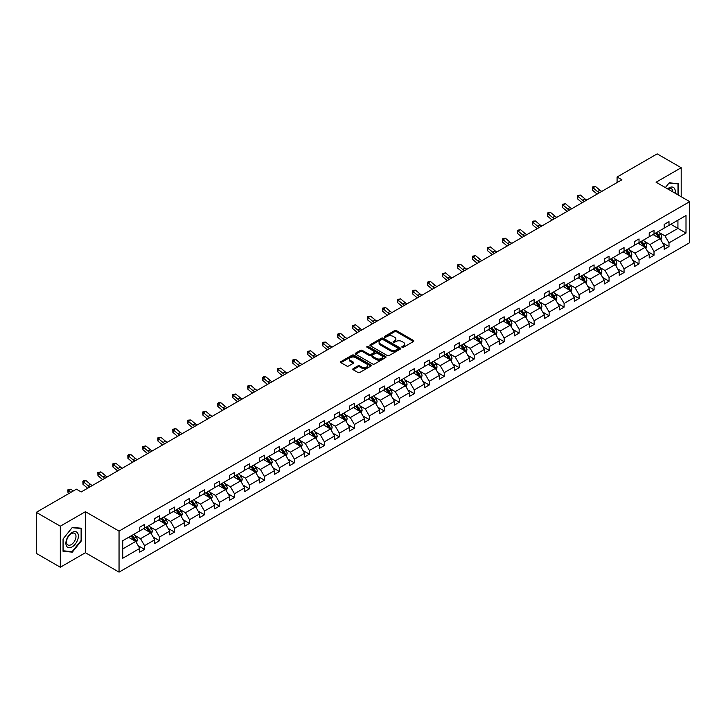 <?xml version="1.0" encoding="UTF-8"?>
<svg xmlns="http://www.w3.org/2000/svg" width="726" height="726" viewBox="0 0 726 726"><rect width="100%" height="100%" fill="white"/><g stroke="black" fill="none" stroke-linecap="round" stroke-linejoin="round"><path stroke-width="1.09" d="M402.095 347.309A0.935 0.535 0 0 0 403.42 347.309L413.43 341.529A1.334 0.771 0 0 0 413.82 340.984A1.334 0.771 0 0 0 413.43 340.44L396.46 330.639A1.334 0.771 0 0 0 394.581 330.639L384.562 336.419A0.935 0.535 0 0 0 385.878 337.182L387.176 336.437A4.265 2.459 0 0 1 393.211 336.437L394.626 337.254A4.265 2.459 0 0 1 395.879 338.997A4.265 2.459 0 0 1 394.626 340.739L393.329 341.483A0.935 0.535 0 0 0 394.645 342.245L395.942 341.501A4.265 2.459 0 0 1 401.977 341.501L403.393 342.318A4.265 2.459 0 0 1 404.645 344.051A4.265 2.459 0 0 1 403.393 345.794L402.095 346.547A0.935 0.535 0 0 0 402.095 347.309L402.095 346.547M353.19 368.636A1.334 0.771 0 0 0 352.8 369.18A1.334 0.771 0 0 0 353.19 369.725L357.945 372.474A1.334 0.771 0 0 0 359.833 372.474L370.959 366.049A1.334 0.771 0 0 0 371.349 365.505A1.334 0.771 0 0 0 370.959 364.96L353.989 355.159A1.334 0.771 0 0 0 352.101 355.159L340.975 361.584A1.334 0.771 0 0 0 340.585 362.129A1.334 0.771 0 0 0 340.975 362.673L346.729 365.995A1.334 0.771 0 0 0 348.616 365.995L353.38 363.245A1.334 0.771 0 0 0 353.771 362.701A1.334 0.771 0 0 0 353.38 362.156L350.522 360.504A3.566 2.06 0 0 1 349.478 359.052A3.566 2.06 0 0 1 351.683 357.147A3.566 2.06 0 0 1 355.568 357.6L366.739 364.044A3.566 2.06 0 0 1 367.783 365.505A3.566 2.06 0 0 1 365.586 367.401A3.566 2.06 0 0 1 361.693 366.957L359.833 365.886A1.334 0.771 0 0 0 357.945 365.886L353.19 368.636L353.19 369.725L357.945 366.993L357.945 365.886M85.432 511.694L60.312 526.196L36.3 512.329L36.3 553.366L60.312 567.233L85.432 552.731L119.046 572.133L119.046 531.096L85.432 511.694L85.432 552.731M681.197 196.728L681.197 167.724L656.077 182.226L689.7 201.637L119.046 531.096M681.197 167.724L657.184 153.867L617.082 177.017L617.082 182.562M36.3 512.329L76.402 489.179L81.203 491.947L621.883 179.785L617.082 177.017M387.267 355.54A1.334 0.771 0 0 0 389.154 355.54L400.28 349.115A1.334 0.771 0 0 0 400.67 348.571A1.334 0.771 0 0 0 400.28 348.026L383.31 338.234A1.334 0.771 0 0 0 381.422 338.234L370.296 344.65A1.334 0.771 0 0 0 369.906 345.195A1.334 0.771 0 0 0 370.296 345.739L387.267 355.54M367.42 347.509A0.935 0.535 0 0 1 368.363 347.645L368.363 346.529L385.624 356.493A1.334 0.771 0 0 1 386.014 357.038A1.334 0.771 0 0 1 385.624 357.582L374.498 364.007A1.334 0.771 0 0 1 372.61 364.007L355.64 354.206L360.405 351.475L360.405 350.368L355.64 353.117A1.334 0.771 0 0 0 355.25 353.662A1.334 0.771 0 0 0 355.64 354.206L355.64 353.117M360.405 351.475A1.334 0.771 0 0 1 362.283 351.475L362.283 350.368A1.334 0.771 0 0 0 360.405 350.368M362.283 350.368L369.171 354.342A1.334 0.771 0 0 0 371.05 354.342L374.217 352.518A1.334 0.771 0 0 0 374.607 351.974A1.334 0.771 0 0 0 374.217 351.429L367.047 347.291A0.935 0.535 0 0 1 368.363 346.529M60.312 526.196L60.312 567.233M122.748 540.725L139.746 530.906L139.746 527.194L144.556 524.417L144.556 528.129L154.729 522.257L154.729 518.536L159.538 515.769L159.538 519.48L169.721 513.6L169.721 509.888L174.521 507.111L174.521 510.832L184.703 504.951L184.703 501.239L189.504 498.463L189.504 502.183L199.686 496.303L199.686 492.582L204.487 489.814L204.487 493.526L214.669 487.654L214.669 483.933L219.47 481.166L219.47 484.877L229.652 478.997L229.652 475.285L234.462 472.508L234.462 476.229L244.635 470.348L244.635 466.637L249.445 463.86L249.445 467.571L259.627 461.7L259.627 457.979L264.427 455.211L264.427 458.923L274.61 453.042L274.61 449.33L279.41 446.554L279.41 450.274L289.592 444.394L289.592 440.682L294.393 437.905L294.393 441.626L304.575 435.745L304.575 432.024L309.376 429.257L309.376 432.968L319.558 427.097L319.558 423.376L324.359 420.608L324.359 424.32L334.541 418.439L334.541 414.727L339.351 411.951L339.351 415.671L349.533 409.791L349.533 406.079L354.333 403.302L354.333 407.014L364.516 401.142L364.516 397.421L369.316 394.654L369.316 398.365L379.498 392.485L379.498 388.773L384.299 385.996L384.299 389.717L394.481 383.836L394.481 380.125L399.282 377.348L399.282 381.068L409.464 375.188L409.464 371.467L414.265 368.699L414.265 372.411L424.447 366.539L424.447 362.818L429.257 360.051L429.257 363.762L439.43 357.882L439.43 354.17L444.239 351.393L444.239 355.114L454.422 349.233L454.422 345.522L459.222 342.745L459.222 346.456L469.404 340.585L469.404 336.864L474.205 334.096L474.205 337.808L484.387 331.927L484.387 328.216L489.188 325.439L489.188 329.159L499.37 323.279L499.37 319.567L504.171 316.79L504.171 320.511L514.353 314.63L514.353 310.91L519.154 308.142L519.154 311.853L529.336 305.982L529.336 302.261L534.145 299.493L534.145 303.205L544.328 297.324L544.328 293.613L549.128 290.836L549.128 294.556L559.31 288.676L559.31 284.964L564.111 282.187L564.111 285.899L574.293 280.027L574.293 276.307L579.094 273.539L579.094 277.25L589.276 271.37L589.276 267.658L594.077 264.881L594.077 268.602L604.259 262.721L604.259 259.01L609.06 256.233L609.06 259.953L619.242 254.073L619.242 250.352L624.051 247.584L624.051 251.296L634.234 245.424L634.234 241.704L639.034 238.936L639.034 242.647L649.216 236.767L649.216 233.055L654.017 230.278L654.017 233.999L664.199 228.118L664.199 224.407L669 221.63L669 225.341L686.006 215.531L686.006 233.055L669 242.865L669 246.586L664.199 249.354L664.199 245.642L654.017 251.523L654.017 255.234L649.216 258.011L649.216 254.291L639.034 260.171L639.034 263.883L634.234 266.66L634.234 262.948L624.051 268.82L624.051 272.54L619.242 275.308L619.242 271.597L609.06 277.477L609.06 281.189L604.259 283.966L604.259 280.245L594.077 286.126L594.077 289.837L589.276 292.614L589.276 288.894L579.094 294.774L579.094 298.495L574.293 301.263L574.293 297.551L564.111 303.423L564.111 307.143L559.31 309.911L559.31 306.2L549.128 312.08L549.128 315.792L544.328 318.569L544.328 314.848L534.145 320.729L534.145 324.44L529.336 327.217L529.336 323.506L519.154 329.377L519.154 333.098L514.353 335.866L514.353 332.154L504.171 338.035L504.171 341.746L499.37 344.523L499.37 340.803L489.188 346.683L489.188 350.395L484.387 353.172L484.387 349.451L474.205 355.332L474.205 359.052L469.404 361.82L469.404 358.109L459.222 363.98L459.222 367.701L454.422 370.469L454.422 366.757L444.239 372.638L444.239 376.349L439.43 379.126L439.43 375.406L429.257 381.286L429.257 384.998L424.447 387.775L424.447 384.063L414.265 389.935L414.265 393.655L409.464 396.423L409.464 392.712L399.282 398.592L399.282 402.304L394.481 405.081L394.481 401.36L384.299 407.241L384.299 410.952L379.498 413.729L379.498 410.009L369.316 415.889L369.316 419.61L364.516 422.378L364.516 418.666L354.333 424.538L354.333 428.258L349.533 431.026L349.533 427.315L339.351 433.195L339.351 436.907L334.541 439.684L334.541 435.963L324.359 441.844L324.359 445.555L319.558 448.332L319.558 444.621L309.376 450.492L309.376 454.213L304.575 456.981L304.575 453.269L294.393 459.15L294.393 462.861L289.592 465.638L289.592 461.917L279.41 467.798L279.41 471.51L274.61 474.287L274.61 470.566L264.427 476.447L264.427 480.167L259.627 482.935L259.627 479.224L249.445 485.104L249.445 488.816L244.635 491.584L244.635 487.872L234.462 493.753L234.462 497.464L229.652 500.241L229.652 496.52L219.47 502.401L219.47 506.122L214.669 508.89L214.669 505.178L204.487 511.05L204.487 514.77L199.686 517.538L199.686 513.827L189.504 519.707L189.504 523.419L184.703 526.196L184.703 522.475L174.521 528.356L174.521 532.067L169.721 534.844L169.721 531.123L159.538 537.004L159.538 540.725L154.729 543.493L154.729 539.781L144.556 545.662L144.556 549.373L139.746 552.141L139.746 548.429L122.748 558.249L122.748 540.725M119.046 572.133L689.7 242.675L689.7 201.637M143.594 528.691L150.699 532.793L140.517 538.674L134.954 535.461M140.517 538.674L144.556 545.662M150.699 532.793L154.729 539.781M139.746 530.016L140.517 530.461L144.556 528.129M158.577 520.034L165.682 524.145L155.5 530.016L149.946 526.813M155.5 530.016L159.538 537.004M165.682 524.145L169.721 531.123M154.729 521.368L155.5 521.812L159.538 519.48M173.559 511.385L180.665 515.487L170.483 521.368L164.929 518.155M170.483 521.368L174.521 528.356M180.665 515.487L184.703 522.475M169.721 512.719L170.483 513.164L174.521 510.832M188.542 502.737L195.648 506.839L185.466 512.719L179.912 509.507M185.466 512.719L189.504 519.707M195.648 506.839L199.686 513.827M184.703 504.062L185.466 504.506L189.504 502.183M203.525 494.079L210.64 498.19L200.458 504.062L194.895 500.858M200.458 504.062L204.487 511.05M210.64 498.19L214.669 505.178M199.686 495.413L200.458 495.858L204.487 493.526M218.508 485.431L225.623 489.533L215.44 495.413L209.878 492.201M215.44 495.413L219.47 502.401M225.623 489.533L229.652 496.52M214.669 486.765L215.44 487.21L219.47 484.877M233.5 476.782L240.605 480.884L230.423 486.765L224.86 483.552M230.423 486.765L234.462 493.753M240.605 480.884L244.635 487.872M229.652 478.116L230.423 478.552L234.462 476.229M248.483 468.134L255.588 472.236L245.406 478.116L239.843 474.904M245.406 478.116L249.445 485.104M255.588 472.236L259.627 479.224M244.635 469.459L245.406 469.903L249.445 467.571M263.465 459.476L270.571 463.578L260.389 469.459L254.835 466.255M260.389 469.459L264.427 476.447M270.571 463.578L274.61 470.566M259.627 460.81L260.389 461.255L264.427 458.923M278.448 450.828L285.554 454.93L275.372 460.81L269.818 457.598M275.372 460.81L279.41 467.798M285.554 454.93L289.592 461.917M274.61 452.162L275.372 452.607L279.41 450.274M293.431 442.179L300.546 446.281L290.364 452.162L284.801 448.949M290.364 452.162L294.393 459.15M300.546 446.281L304.575 453.269M289.592 443.504L290.364 443.949L294.393 441.626M308.414 433.522L315.529 437.633L305.347 443.504L299.784 440.301M305.347 443.504L309.376 450.492M315.529 437.633L319.558 444.621M304.575 434.856L305.347 435.301L309.376 432.968M323.406 424.873L330.511 428.975L320.329 434.856L314.766 431.643M320.329 434.856L324.359 441.844M330.511 428.975L334.541 435.963M319.558 426.207L320.329 426.652L324.359 424.32M338.389 416.225L345.494 420.327L335.312 426.207L329.749 422.995M335.312 426.207L339.351 433.195M345.494 420.327L349.533 427.315M334.541 417.559L335.312 417.995L339.351 415.671M353.371 407.576L360.477 411.678L350.295 417.559L344.741 414.346M350.295 417.559L354.333 424.538M360.477 411.678L364.516 418.666M349.533 408.901L350.295 409.346L354.333 407.014M368.354 398.919L375.46 403.021L365.278 408.901L359.724 405.698M365.278 408.901L369.316 415.889M375.46 403.021L379.498 410.009M364.516 400.253L365.278 400.698L369.316 398.365M383.337 390.27L390.443 394.372L380.27 400.253L374.707 397.04M380.27 400.253L384.299 407.241M390.443 394.372L394.481 401.36M379.498 391.604L380.27 392.049L384.299 389.717M398.32 381.622L405.435 385.724L395.253 391.604L389.69 388.392M395.253 391.604L399.282 398.592M405.435 385.724L409.464 392.712M394.481 382.947L395.253 383.392L399.282 381.068M413.312 372.964L420.418 377.075L410.235 382.947L404.672 379.743M410.235 382.947L414.265 389.935M420.418 377.075L424.447 384.063M409.464 374.298L410.235 374.743L414.265 372.411M428.295 364.316L435.4 368.418L425.218 374.298L419.655 371.086M425.218 374.298L429.257 381.286M435.4 368.418L439.43 375.406M424.447 365.65L425.218 366.095L429.257 363.762M443.277 355.667L450.383 359.769L440.201 365.65L434.647 362.437M440.201 365.65L444.239 372.638M450.383 359.769L454.422 366.757M439.43 356.992L440.201 357.437L444.239 355.114M458.26 347.019L465.366 351.121L455.184 357.001L449.63 353.789M455.184 357.001L459.222 363.98M465.366 351.121L469.404 358.109M454.422 348.344L455.184 348.789L459.222 346.456M473.243 338.361L480.349 342.463L470.167 348.344L464.613 345.14M470.167 348.344L474.205 355.332M480.349 342.463L484.387 349.451M469.404 339.695L470.167 340.14L474.205 337.808M488.226 329.713L495.341 333.815L485.159 339.695L479.596 336.483M485.159 339.695L489.188 346.683M495.341 333.815L499.37 340.803M484.387 331.047L485.159 331.492L489.188 329.159M503.209 321.064L510.324 325.166L500.141 331.047L494.578 327.834M500.141 331.047L504.171 338.035M510.324 325.166L514.353 332.154M499.37 322.389L500.141 322.834L504.171 320.511M518.201 312.407L525.306 316.518L515.124 322.389L509.561 319.186M515.124 322.389L519.154 329.377M525.306 316.518L529.336 323.506M514.353 313.741L515.124 314.186L519.154 311.853M533.183 303.758L540.289 307.86L530.107 313.741L524.544 310.528M530.107 313.741L534.145 320.729M540.289 307.86L544.328 314.848M529.336 305.092L530.107 305.537L534.145 303.205M548.166 295.11L555.272 299.212L545.09 305.092L539.536 301.88M545.09 305.092L549.128 312.08M555.272 299.212L559.31 306.2M544.328 296.435L545.09 296.88L549.128 294.556M563.149 286.461L570.255 290.563L560.073 296.444L554.519 293.231M560.073 296.444L564.111 303.423M570.255 290.563L574.293 297.551M559.31 287.786L560.073 288.231L564.111 285.899M578.132 277.804L585.247 281.906L575.065 287.786L569.502 284.583M575.065 287.786L579.094 294.774M585.247 281.906L589.276 288.894M574.293 279.138L575.065 279.583L579.094 277.25M593.115 269.155L600.23 273.257L590.047 279.138L584.484 275.925M590.047 279.138L594.077 286.126M600.23 273.257L604.259 280.245M589.276 270.489L590.047 270.934L594.077 268.602M608.107 260.507L615.212 264.609L605.03 270.489L599.467 267.277M605.03 270.489L609.06 277.477M615.212 264.609L619.242 271.597M604.259 261.832L605.03 262.277L609.06 259.953M623.09 251.849L630.195 255.96L620.013 261.832L614.45 258.628M620.013 261.832L624.051 268.82M630.195 255.96L634.234 262.948M619.242 253.183L620.013 253.628L624.051 251.296M638.072 243.201L645.178 247.303L634.996 253.183L629.442 249.971M634.996 253.183L639.034 260.171M645.178 247.303L649.216 254.291M634.234 244.535L634.996 244.98L639.034 242.647M653.055 234.552L660.161 238.654L649.979 244.535L644.425 241.322M649.979 244.535L654.017 251.523M660.161 238.654L664.199 245.642M649.216 235.877L649.979 236.322L654.017 233.999M670.824 224.289L677.93 228.4L664.971 235.877L659.408 232.674M664.971 235.877L669 242.865M686.006 233.055L677.93 228.4L677.93 220.187L686.006 215.531M664.199 227.229L664.971 227.674L669 225.341M122.748 548.929L135.717 541.442L128.611 537.34M135.717 541.442L139.746 548.429M662.611 242.901L669 246.586M647.628 251.55L654.017 255.234M632.645 260.198L639.034 263.883M617.663 268.847L624.051 272.54M602.68 277.504L609.06 281.189M587.688 286.153L594.077 289.837M572.705 294.801L579.094 298.495M557.722 303.459L564.111 307.143M542.739 312.107L549.128 315.792M527.757 320.756L534.145 324.44M512.774 329.404L519.154 333.098M497.782 338.062L504.171 341.746M482.799 346.71L489.188 350.395M467.816 355.359L474.205 359.052M452.833 364.016L459.222 367.701M437.851 372.665L444.239 376.349M422.868 381.313L429.257 384.998M407.885 389.962L414.265 393.655M392.893 398.619L399.282 402.304M377.91 407.268L384.299 410.952M362.927 415.916L369.316 419.61M347.945 424.574L354.333 428.258M332.962 433.222L339.351 436.907M317.979 441.871L324.359 445.555M302.987 450.519L309.376 454.213M288.004 459.177L294.393 462.861M273.021 467.825L279.41 471.51M258.039 476.474L264.427 480.167M243.056 485.131L249.445 488.816M228.073 493.78L234.462 497.464M213.081 502.428L219.47 506.122M198.098 511.077L204.487 514.77M183.115 519.734L189.504 523.419M168.133 528.383L174.521 532.067M153.15 537.031L159.538 540.725M138.167 545.689L144.556 549.373M678.465 195.149L678.465 183.651L669.19 182.816L665.361 187.589L669 183.088L677.984 183.896L677.984 194.877M81.593 540.607L81.593 528.247L72.319 527.421L63.053 538.955L63.053 551.306L72.319 552.141L81.593 540.607L81.112 540.325M402.467 347.436L403.393 346.91A4.265 2.459 0 0 0 404.645 345.168L404.645 344.051M395.879 338.997L395.879 340.104A4.265 2.459 0 0 1 394.626 341.846L393.701 342.382M413.43 340.44L413.43 341.529L396.46 331.746A1.334 0.771 0 0 0 394.581 331.746L384.934 337.318M400.262 349.124L383.31 339.341A1.334 0.771 0 0 0 381.422 339.341L370.314 345.757L370.296 344.65M397.921 348.952A0.935 0.535 0 0 0 397.921 348.19L383.029 339.596A0.935 0.535 0 0 0 381.704 339.596L380.342 340.385A4.265 2.459 0 0 0 379.09 342.127A4.265 2.459 0 0 0 380.342 343.861L390.524 349.741A4.265 2.459 0 0 0 396.559 349.741L397.921 348.952L397.921 350.068A0.935 0.535 0 0 0 398.202 349.687L398.202 348.571M379.09 342.127L379.09 343.235A4.265 2.459 0 0 0 380.342 344.977L380.342 343.861M397.921 350.068L396.559 350.849A4.265 2.459 0 0 1 390.524 350.849L380.342 344.977M362.283 351.475L369.171 355.45A1.334 0.771 0 0 0 371.05 355.45L374.217 353.626A1.334 0.771 0 0 0 374.607 353.081L374.607 351.974M368.363 347.645L385.606 357.591M376.313 358.462A3.566 2.06 0 0 0 380.197 358.916A3.566 2.06 0 0 0 382.402 357.01A3.566 2.06 0 0 0 381.359 355.558L377.42 353.281A1.334 0.771 0 0 0 375.533 353.281L372.374 355.105A1.334 0.771 0 0 0 371.984 355.649A1.334 0.771 0 0 0 372.374 356.194L376.313 358.462L376.313 359.579A3.566 2.06 0 0 0 380.197 360.023A3.566 2.06 0 0 0 382.402 358.118L382.402 357.01M371.984 355.649L371.984 356.756A1.334 0.771 0 0 0 372.374 357.301L372.374 356.194M376.313 359.579L372.374 357.301M367.783 365.505L367.783 366.612A3.566 2.06 0 0 1 365.586 368.518A3.566 2.06 0 0 1 361.693 368.064L359.833 366.993A1.334 0.771 0 0 0 357.945 366.993M349.478 359.052L349.478 360.16A3.566 2.06 0 0 0 350.522 361.621L350.522 360.504M353.362 363.254L350.522 361.621M370.959 364.96L370.959 366.049L353.989 356.266A1.334 0.771 0 0 0 352.101 356.266L340.993 362.682L340.975 361.584M71.339 551.569L72.319 552.141M660.896 239.916L661.776 237.366A3.603 2.078 -120 0 0 660.633 234.298L658.473 231.422M654.607 235.442L653.672 234.199M659.635 238.346L659.834 237.52A3.603 2.078 -120 0 0 658.8 235.36L656.649 232.474M655.741 233.001L658.119 236.168A1.833 1.062 60 0 1 658.455 236.721L659.834 237.52M655.496 233.146L657.647 236.023A3.603 2.078 60 0 1 658.546 237.72M599.431 192.753A6.788 3.92 60 0 1 597.552 191.61L592.979 187.762L592.443 190.158L597.026 194.005A10.191 5.881 -120 0 0 597.117 194.087M601.836 191.365A6.788 3.92 60 0 1 599.957 190.221L595.374 186.373L592.979 187.762L592.316 187.045L595.374 186.373M592.443 190.158L592.316 187.045M645.913 248.573L646.793 246.023A3.603 2.078 -120 0 0 645.641 242.956L643.49 240.079M639.624 244.099L638.68 242.847M644.652 247.003L644.851 246.168A3.603 2.078 -120 0 0 643.817 244.009L641.666 241.132M640.759 241.649L643.136 244.816A1.833 1.062 60 0 1 643.463 245.379L644.851 246.168M640.513 241.794L642.664 244.671A3.603 2.078 60 0 1 643.563 246.377M630.921 257.222L631.811 254.672A3.603 2.078 -120 0 0 630.658 251.604L628.507 248.728M624.632 252.748L623.698 251.495M629.66 255.652L629.869 254.826A3.603 2.078 -120 0 0 628.834 252.657L626.674 249.78M625.776 250.298L628.153 253.465A1.833 1.062 60 0 1 628.48 254.027L629.869 254.826M625.522 250.443L627.681 253.32A3.603 2.078 60 0 1 628.58 255.026M584.448 201.401A6.788 3.92 60 0 1 582.57 200.258L577.996 196.41L577.46 198.806L582.034 202.654A10.191 5.881 -120 0 0 582.134 202.736M586.844 200.022A6.788 3.92 60 0 1 584.975 198.879L580.392 195.031L577.996 196.41L577.333 195.693L580.392 195.031M577.46 198.806L577.333 195.693M569.465 210.059A6.788 3.92 60 0 1 567.587 208.916L563.013 205.068L562.478 207.464L567.051 211.311A10.191 5.881 -120 0 0 567.151 211.393M571.861 208.671A6.788 3.92 60 0 1 569.992 207.527L565.409 203.679L563.013 205.068L562.351 204.342L565.409 203.679M562.478 207.464L562.351 204.342M675.08 193.198A8.83 5.1 120 0 0 667.584 188.869M672.848 191.909A6.688 3.857 120 0 0 671.468 188.769A6.688 3.857 120 0 0 668.056 189.141M677.385 183.551L677.984 183.896M77.537 540.153A8.83 5.1 120 0 0 75.25 531.623A8.83 5.1 120 0 0 66.719 539.182A8.83 5.1 120 0 0 69.006 547.713A8.83 5.1 120 0 0 77.537 540.153M75.35 539.527A6.688 3.857 120 0 0 74.597 533.374A6.688 3.857 120 0 0 67.155 538.801A6.688 3.857 120 0 0 67.908 544.954A6.688 3.857 120 0 0 75.35 539.527M63.144 550.843L63.144 538.864L72.128 527.693L81.112 528.492L81.112 540.471L72.128 551.642L63.053 550.789M80.513 528.156L81.112 528.492M615.938 265.87L616.828 263.32A3.603 2.078 -120 0 0 615.675 260.253L613.515 257.376M609.649 261.396L608.715 260.153M614.677 264.3L614.877 263.474A3.603 2.078 -120 0 0 613.851 261.306L611.691 258.429M610.793 258.955L613.161 262.122A1.833 1.062 60 0 1 613.497 262.676L614.877 263.474M610.539 259.1L612.699 261.977A3.603 2.078 60 0 1 613.597 263.674M554.473 218.707A6.788 3.92 60 0 1 552.604 217.564L548.021 213.716L547.495 216.112L552.069 219.96A10.191 5.881 -120 0 0 552.168 220.042M556.878 217.319A6.788 3.92 60 0 1 555 216.176L550.426 212.328L548.021 213.716L547.368 212.999L550.426 212.328M547.495 216.112L547.368 212.999M600.956 274.528L601.836 271.969A3.603 2.078 -120 0 0 600.692 268.91L598.533 266.025M594.667 270.045L593.732 268.801M599.694 272.949L599.894 272.123A3.603 2.078 -120 0 0 598.868 269.963L596.708 267.086M595.81 267.604L598.179 270.771A1.833 1.062 60 0 1 598.514 271.324L599.894 272.123M595.556 267.749L597.716 270.626A3.603 2.078 60 0 1 598.614 272.323M539.491 227.356A6.788 3.92 60 0 1 537.621 226.213L533.038 222.365L532.503 224.761L537.086 228.608A10.191 5.881 -120 0 0 537.186 228.69M541.895 225.968A6.788 3.92 60 0 1 540.017 224.833L535.443 220.985L533.038 222.365L532.385 221.648L533.347 221.094L535.443 220.985M532.503 224.761L532.385 221.648M585.973 283.176L586.853 280.626A3.603 2.078 -120 0 0 585.71 277.559L583.55 274.682M579.684 278.702L578.749 277.45M584.711 281.606L584.911 280.78A3.603 2.078 -120 0 0 583.885 278.612L581.726 275.735M580.827 276.252L583.196 279.419A1.833 1.062 60 0 1 583.532 279.982L584.911 280.78M580.573 276.397L582.733 279.274A3.603 2.078 60 0 1 583.622 280.98M524.508 236.004A6.788 3.92 60 0 1 522.638 234.87L518.055 231.022L517.52 233.418L522.103 237.266A10.191 5.881 -120 0 0 522.194 237.338M526.913 234.625A6.788 3.92 60 0 1 525.034 233.482L520.46 229.634L518.055 231.022L517.402 230.296L520.46 229.634M517.52 233.418L517.402 230.296M570.99 291.825L571.87 289.275A3.603 2.078 -120 0 0 570.727 286.207L568.567 283.331M564.701 287.351L563.766 286.108M569.728 290.255L569.928 289.429A3.603 2.078 -120 0 0 568.894 287.26L566.743 284.383M565.835 284.901L568.213 288.077A1.833 1.062 60 0 1 568.549 288.63L569.928 289.429M565.59 285.046L567.741 287.932A3.603 2.078 60 0 1 568.639 289.629M509.525 244.662A6.788 3.92 60 0 1 507.646 243.519L503.073 239.671L502.537 242.067L507.12 245.914A10.191 5.881 -120 0 0 507.211 245.996M511.93 243.274A6.788 3.92 60 0 1 510.051 242.13L505.477 238.282L503.073 239.671L502.419 238.945L503.372 238.391L505.477 238.282M502.537 242.067L502.419 238.945M556.007 300.473L556.887 297.923A3.603 2.078 -120 0 0 555.735 294.856L553.584 291.979M549.718 295.999L548.783 294.756M554.746 298.903L554.945 298.077A3.603 2.078 -120 0 0 553.911 295.918L551.76 293.032M550.852 293.558L553.23 296.725A1.833 1.062 60 0 1 553.566 297.279L554.945 298.077M550.607 293.703L552.758 296.58A3.603 2.078 60 0 1 553.657 298.277M494.542 253.31A6.788 3.92 60 0 1 492.664 252.167L488.09 248.319L487.554 250.715L492.128 254.563A10.191 5.881 -120 0 0 492.228 254.645M496.938 251.922A6.788 3.92 60 0 1 495.068 250.779L490.486 246.931L488.09 248.319L487.427 247.602L490.486 246.931M487.554 250.715L487.427 247.602M541.015 309.131L541.905 306.581A3.603 2.078 -120 0 0 540.752 303.513L538.601 300.637M534.726 304.657L533.792 303.404M539.754 307.561L539.962 306.726A3.603 2.078 -120 0 0 538.928 304.566L536.777 301.689M535.87 302.207L538.247 305.374A1.833 1.062 60 0 1 538.574 305.936L539.962 306.726M535.616 302.352L537.775 305.229A3.603 2.078 60 0 1 538.674 306.935M479.559 261.959A6.788 3.92 60 0 1 477.681 260.815L473.107 256.968L472.572 259.363L477.145 263.211A10.191 5.881 -120 0 0 477.245 263.293M481.955 260.58A6.788 3.92 60 0 1 480.086 259.436L475.503 255.588L473.107 256.968L472.445 256.251L475.503 255.588M472.572 259.363L472.445 256.251M526.032 317.779L526.922 315.229A3.603 2.078 -120 0 0 525.769 312.162L523.609 309.285M519.743 313.305L518.809 312.053M524.771 316.209L524.98 315.383A3.603 2.078 -120 0 0 523.945 313.215L521.785 310.338M520.887 310.855L523.264 314.022A1.833 1.062 60 0 1 523.591 314.585L524.98 315.383M520.633 311L522.793 313.877A3.603 2.078 60 0 1 523.691 315.583M511.05 326.428L511.939 323.878A3.603 2.078 -120 0 0 510.786 320.81L508.627 317.934M504.761 321.954L503.826 320.71M509.788 324.858L509.988 324.032A3.603 2.078 -120 0 0 508.962 321.863L506.802 318.986M505.904 319.513L508.273 322.68A1.833 1.062 60 0 1 508.608 323.233L509.988 324.032M505.65 319.658L507.81 322.535A3.603 2.078 60 0 1 508.708 324.232M496.067 335.085L496.947 332.526A3.603 2.078 -120 0 0 495.804 329.468L493.644 326.582M489.778 330.602L488.843 329.359M494.805 333.506L495.005 332.68A3.603 2.078 -120 0 0 493.979 330.521L491.82 327.644M490.921 328.161L493.29 331.328A1.833 1.062 60 0 1 493.626 331.882L495.005 332.68M490.667 328.306L492.827 331.183A3.603 2.078 60 0 1 493.716 332.88M481.084 343.734L481.964 341.184A3.603 2.078 -120 0 0 480.821 338.116L478.661 335.24M474.795 339.26L473.86 338.007M479.822 342.164L480.022 341.338A3.603 2.078 -120 0 0 478.997 339.169L476.837 336.292M475.938 336.81L478.307 339.977A1.833 1.062 60 0 1 478.643 340.539L480.022 341.338M475.684 336.955L477.835 339.832A3.603 2.078 60 0 1 478.733 341.538M466.101 352.382L466.981 349.832A3.603 2.078 -120 0 0 465.829 346.765L463.678 343.888M459.812 347.908L458.877 346.665M464.84 350.812L465.039 349.986A3.603 2.078 -120 0 0 464.005 347.818L461.854 344.941M460.946 345.458L463.324 348.634A1.833 1.062 60 0 1 463.66 349.188L465.039 349.986M460.701 345.603L462.852 348.489A3.603 2.078 60 0 1 463.751 350.186M451.118 361.031L451.999 358.481A3.603 2.078 -120 0 0 450.846 355.413L448.695 352.537M444.82 356.557L443.885 355.313M449.857 359.461L450.056 358.635A3.603 2.078 -120 0 0 449.022 356.475L446.871 353.589M445.964 354.116L448.341 357.283A1.833 1.062 60 0 1 448.668 357.836L450.056 358.635M445.719 354.261L447.869 357.138A3.603 2.078 60 0 1 448.768 358.835M436.126 369.688L437.016 367.138A3.603 2.078 -120 0 0 435.863 364.071L433.712 361.194M429.837 365.214L428.903 363.962M434.865 368.118L435.074 367.283A3.603 2.078 -120 0 0 434.039 365.124L431.879 362.247M430.981 362.764L433.358 365.931A1.833 1.062 60 0 1 433.685 366.494L435.074 367.283M430.727 362.909L432.887 365.786A3.603 2.078 60 0 1 433.785 367.492M421.144 378.337L422.033 375.787A3.603 2.078 -120 0 0 420.88 372.719L418.72 369.843M414.855 373.863L413.92 372.61M419.882 376.767L420.082 375.941A3.603 2.078 -120 0 0 419.056 373.772L416.896 370.895M415.998 371.413L418.367 374.58A1.833 1.062 60 0 1 418.702 375.142L420.082 375.941M415.744 371.558L417.904 374.435A3.603 2.078 60 0 1 418.802 376.141M406.161 386.985L407.041 384.435A3.603 2.078 -120 0 0 405.898 381.368L403.738 378.491M399.872 382.511L398.937 381.268M404.899 385.415L405.099 384.589A3.603 2.078 -120 0 0 404.073 382.42L401.914 379.544M401.015 380.07L403.384 383.237A1.833 1.062 60 0 1 403.72 383.791L405.099 384.589M400.761 380.215L402.921 383.092A3.603 2.078 60 0 1 403.819 384.789M391.178 395.643L392.058 393.084A3.603 2.078 -120 0 0 390.915 390.025L388.755 387.139M384.889 391.169L383.954 389.916M389.916 394.064L390.116 393.238A3.603 2.078 -120 0 0 389.091 391.078L386.931 388.201M386.032 388.719L388.401 391.886A1.833 1.062 60 0 1 388.737 392.439L390.116 393.238M385.778 388.864L387.938 391.741A3.603 2.078 60 0 1 388.827 393.438M464.576 270.616A6.788 3.92 60 0 1 462.698 269.473L458.115 265.625L457.589 268.021L462.163 271.869A10.191 5.881 -120 0 0 462.262 271.951M466.972 269.228A6.788 3.92 60 0 1 465.103 268.085L460.52 264.237L458.115 265.625L457.462 264.899L460.52 264.237M457.589 268.021L457.462 264.899M449.585 279.265A6.788 3.92 60 0 1 447.715 278.122L443.132 274.274L442.606 276.67L447.18 280.517A10.191 5.881 -120 0 0 447.28 280.599M451.989 277.876A6.788 3.92 60 0 1 450.111 276.733L445.537 272.885L443.132 274.274L442.479 273.557L445.537 272.885M442.606 276.67L442.479 273.557M434.602 287.913A6.788 3.92 60 0 1 432.732 286.77L428.149 282.922L427.614 285.318L432.197 289.166A10.191 5.881 -120 0 0 432.297 289.247M437.007 286.525A6.788 3.92 60 0 1 435.128 285.391L430.554 281.543L428.149 282.922L427.496 282.205L428.458 281.652L430.554 281.543M427.614 285.318L427.496 282.205M419.619 296.562A6.788 3.92 60 0 1 417.74 295.428L413.167 291.58L412.631 293.976L417.214 297.823A10.191 5.881 -120 0 0 417.305 297.896M422.024 295.183A6.788 3.92 60 0 1 420.145 294.039L415.571 290.191L413.167 291.58L412.513 290.854L413.466 290.3L415.571 290.191M412.631 293.976L412.513 290.854M404.636 305.219A6.788 3.92 60 0 1 402.758 304.076L398.184 300.228L397.648 302.624L402.222 306.472A10.191 5.881 -120 0 0 402.322 306.553M407.041 303.831A6.788 3.92 60 0 1 405.162 302.688L400.58 298.84L398.184 300.228L397.521 299.502L400.58 298.84M397.648 302.624L397.521 299.502M389.653 313.868A6.788 3.92 60 0 1 387.775 312.725L383.201 308.877L382.666 311.272L387.239 315.12A10.191 5.881 -120 0 0 387.339 315.202M392.049 312.479A6.788 3.92 60 0 1 390.18 311.336L385.597 307.488L383.201 308.877L382.538 308.16L385.597 307.488M382.666 311.272L382.538 308.16M374.67 322.516A6.788 3.92 60 0 1 372.792 321.373L368.218 317.525L367.683 319.921L372.256 323.769A10.191 5.881 -120 0 0 372.356 323.85M377.066 321.137A6.788 3.92 60 0 1 375.197 319.994L370.614 316.146L368.218 317.525L367.556 316.808L370.614 316.146M367.683 319.921L367.556 316.808M359.679 331.174A6.788 3.92 60 0 1 357.809 330.031L353.226 326.183L352.7 328.579L357.274 332.426A10.191 5.881 -120 0 0 357.373 332.508M362.083 329.785A6.788 3.92 60 0 1 360.205 328.642L355.631 324.794L353.226 326.183L352.573 325.457L355.631 324.794M352.7 328.579L352.573 325.457M344.696 339.822A6.788 3.92 60 0 1 342.826 338.679L338.243 334.831L337.708 337.227L342.291 341.075A10.191 5.881 -120 0 0 342.391 341.156M347.101 338.434A6.788 3.92 60 0 1 345.222 337.291L340.648 333.443L338.243 334.831L337.59 334.114L340.648 333.443M337.708 337.227L337.59 334.114M329.713 348.471A6.788 3.92 60 0 1 327.834 347.327L323.261 343.48L322.725 345.875L327.308 349.723A10.191 5.881 -120 0 0 327.399 349.805M332.118 347.082A6.788 3.92 60 0 1 330.239 345.948L325.665 342.1L323.261 343.48L322.607 342.763L323.56 342.209L325.665 342.1M322.725 345.875L322.607 342.763M376.195 404.291L377.075 401.741A3.603 2.078 -120 0 0 375.932 398.674L373.772 395.797M369.906 399.817L368.971 398.565M374.934 402.721L375.133 401.895A3.603 2.078 -120 0 0 374.099 399.727L371.948 396.85M371.04 397.367L373.418 400.534A1.833 1.062 60 0 1 373.754 401.097L375.133 401.895M370.795 397.512L372.946 400.389A3.603 2.078 60 0 1 373.845 402.095M314.73 357.119A6.788 3.92 60 0 1 312.852 355.985L308.278 352.137L307.742 354.533L312.325 358.381A10.191 5.881 -120 0 0 312.416 358.453M317.135 355.74A6.788 3.92 60 0 1 315.256 354.597L310.674 350.749L308.278 352.137L307.615 351.411L310.674 350.749M307.742 354.533L307.615 351.411M361.212 412.94L362.092 410.39A3.603 2.078 -120 0 0 360.94 407.322L358.789 404.446M354.923 408.466L353.989 407.222M359.951 411.37L360.15 410.544A3.603 2.078 -120 0 0 359.116 408.375L356.965 405.498M356.058 406.015L358.435 409.192A1.833 1.062 60 0 1 358.762 409.745L360.15 410.544M355.813 406.161L357.963 409.047A3.603 2.078 60 0 1 358.862 410.744M299.747 365.777A6.788 3.92 60 0 1 297.869 364.634L293.295 360.786L292.76 363.181L297.333 367.029A10.191 5.881 -120 0 0 297.433 367.111M302.143 364.388A6.788 3.92 60 0 1 300.274 363.245L295.691 359.397L293.295 360.786L292.632 360.069L293.594 359.506L295.691 359.397M292.76 363.181L292.632 360.069M346.22 421.588L347.11 419.038A3.603 2.078 -120 0 0 345.957 415.971L343.806 413.094M339.931 417.114L338.997 415.871M344.959 420.018L345.168 419.192A3.603 2.078 -120 0 0 344.133 417.033L341.973 414.147M341.075 414.673L343.452 417.84A1.833 1.062 60 0 1 343.779 418.394L345.168 419.192M340.821 414.818L342.981 417.695A3.603 2.078 60 0 1 343.879 419.392M284.764 374.425A6.788 3.92 60 0 1 282.886 373.282L278.312 369.434L277.777 371.83L282.35 375.678A10.191 5.881 -120 0 0 282.45 375.759M287.16 373.037A6.788 3.92 60 0 1 285.291 371.894L280.708 368.046L278.312 369.434L277.65 368.717L280.708 368.046M277.777 371.83L277.65 368.717M331.238 430.246L332.127 427.696A3.603 2.078 -120 0 0 330.974 424.628L328.814 421.752M324.949 425.772L324.014 424.519M329.976 428.676L330.176 427.841A3.603 2.078 -120 0 0 329.15 425.681L326.99 422.804M326.092 423.322L328.461 426.489A1.833 1.062 60 0 1 328.796 427.051L330.176 427.841M325.838 423.467L327.998 426.344A3.603 2.078 60 0 1 328.896 428.05M269.773 383.074A6.788 3.92 60 0 1 267.903 381.93L263.32 378.083L262.794 380.478L267.368 384.326A10.191 5.881 -120 0 0 267.467 384.408M272.177 381.695A6.788 3.92 60 0 1 270.299 380.551L265.725 376.703L263.32 378.083L262.667 377.366L263.629 376.812L265.725 376.703M262.794 380.478L262.667 377.366M316.255 438.894L317.135 436.344A3.603 2.078 -120 0 0 315.991 433.277L313.832 430.4M309.966 434.42L309.031 433.168M314.993 437.324L315.193 436.498A3.603 2.078 -120 0 0 314.167 434.329L312.008 431.453M311.109 431.97L313.478 435.137A1.833 1.062 60 0 1 313.813 435.7L315.193 436.498M310.855 432.115L313.015 435.001A3.603 2.078 60 0 1 313.913 436.698M254.79 391.731A6.788 3.92 60 0 1 252.92 390.588L248.337 386.74L247.802 389.136L252.385 392.984A10.191 5.881 -120 0 0 252.485 393.065M257.195 390.343A6.788 3.92 60 0 1 255.316 389.2L250.742 385.352L248.337 386.74L247.684 386.014L250.742 385.352M247.802 389.136L247.684 386.014M301.272 447.543L302.152 444.993A3.603 2.078 -120 0 0 301.009 441.925L298.849 439.048M294.983 443.069L294.048 441.825M300.01 445.973L300.21 445.147A3.603 2.078 -120 0 0 299.185 442.978L297.025 440.101M296.126 440.628L298.495 443.795A1.833 1.062 60 0 1 298.831 444.348L300.21 445.147M295.872 440.773L298.032 443.65A3.603 2.078 60 0 1 298.921 445.347M239.807 400.38A6.788 3.92 60 0 1 237.937 399.236L233.355 395.389L232.819 397.784L237.402 401.632A10.191 5.881 -120 0 0 237.493 401.714M242.212 398.991A6.788 3.92 60 0 1 240.333 397.848L235.759 394L233.355 395.389L232.701 394.672L235.759 394M232.819 397.784L232.701 394.672M286.289 456.2L287.169 453.641A3.603 2.078 -120 0 0 286.026 450.583L283.866 447.697M280 451.726L279.065 450.474M285.028 454.621L285.227 453.795A3.603 2.078 -120 0 0 284.193 451.636L282.042 448.759M281.134 449.276L283.512 452.443A1.833 1.062 60 0 1 283.848 452.997L285.227 453.795M280.889 449.421L283.04 452.298A3.603 2.078 60 0 1 283.939 453.995M224.824 409.028A6.788 3.92 60 0 1 222.946 407.885L218.372 404.037L217.836 406.433L222.419 410.281A10.191 5.881 -120 0 0 222.51 410.362M227.229 407.64A6.788 3.92 60 0 1 225.35 406.506L220.777 402.658L218.372 404.037L217.718 403.32L218.671 402.767L220.777 402.658M217.836 406.433L217.718 403.32M271.306 464.849L272.186 462.299A3.603 2.078 -120 0 0 271.034 459.231L268.883 456.355M265.017 460.375L264.082 459.122M270.045 463.279L270.244 462.453A3.603 2.078 -120 0 0 269.21 460.284L267.059 457.407M266.152 457.925L268.529 461.092A1.833 1.062 60 0 1 268.865 461.654L270.244 462.453M265.907 458.07L268.057 460.946A3.603 2.078 60 0 1 268.956 462.653M256.314 473.497L257.204 470.947A3.603 2.078 -120 0 0 256.051 467.88L253.9 465.003M250.025 469.023L249.091 467.78M255.053 471.927L255.262 471.101A3.603 2.078 -120 0 0 254.227 468.932L252.076 466.056M251.169 466.573L253.546 469.749A1.833 1.062 60 0 1 253.873 470.303L255.262 471.101M250.915 466.718L253.075 469.604A3.603 2.078 60 0 1 253.973 471.301M241.331 482.146L242.221 479.596A3.603 2.078 -120 0 0 241.068 476.537L238.908 473.651M235.042 477.672L234.108 476.428M240.07 480.576L240.279 479.75A3.603 2.078 -120 0 0 239.244 477.59L237.084 474.704M236.186 475.231L238.564 478.398A1.833 1.062 60 0 1 238.89 478.951L240.279 479.75M235.932 475.376L238.092 478.252A3.603 2.078 60 0 1 238.99 479.95M226.349 490.803L227.238 488.253A3.603 2.078 -120 0 0 226.085 485.186L223.926 482.309M220.06 486.329L219.125 485.077M225.087 489.233L225.287 488.398A3.603 2.078 -120 0 0 224.261 486.238L222.102 483.362M221.203 483.879L223.572 487.046A1.833 1.062 60 0 1 223.907 487.609L225.287 488.398M220.949 484.024L223.109 486.901A3.603 2.078 60 0 1 224.007 488.607M211.366 499.452L212.246 496.902A3.603 2.078 -120 0 0 211.103 493.834L208.943 490.957M205.077 494.978L204.142 493.725M210.104 497.882L210.304 497.056A3.603 2.078 -120 0 0 209.279 494.887L207.119 492.01M206.22 492.527L208.589 495.695A1.833 1.062 60 0 1 208.925 496.257L210.304 497.056M205.966 492.673L208.126 495.559A3.603 2.078 60 0 1 209.015 497.256M196.383 508.1L197.263 505.55A3.603 2.078 -120 0 0 196.12 502.483L193.96 499.606M190.094 503.626L189.159 502.383M195.122 506.53L195.321 505.704A3.603 2.078 -120 0 0 194.296 503.535L192.136 500.659M191.237 501.185L193.606 504.352A1.833 1.062 60 0 1 193.942 504.906L195.321 505.704M190.983 501.33L193.143 504.207A3.603 2.078 60 0 1 194.033 505.904M181.4 516.758L182.28 514.199A3.603 2.078 -120 0 0 181.128 511.14L178.977 508.254M175.111 512.284L174.176 511.031M180.139 515.179L180.338 514.353A3.603 2.078 -120 0 0 179.304 512.193L177.153 509.316M176.246 509.833L178.623 513.001A1.833 1.062 60 0 1 178.959 513.554L180.338 514.353M176.001 509.979L178.151 512.855A3.603 2.078 60 0 1 179.05 514.553M166.417 525.406L167.298 522.856A3.603 2.078 -120 0 0 166.145 519.789L163.994 516.912M160.119 520.932L159.185 519.68M165.156 523.836L165.356 523.01A3.603 2.078 -120 0 0 164.321 520.841L162.17 517.965M161.263 518.482L163.64 521.649A1.833 1.062 60 0 1 163.967 522.212L165.356 523.01M161.018 518.627L163.168 521.504A3.603 2.078 60 0 1 164.067 523.21M151.425 534.055L152.315 531.505A3.603 2.078 -120 0 0 151.162 528.437L149.011 525.56M145.136 529.581L144.202 528.337M150.164 532.485L150.373 531.659A3.603 2.078 -120 0 0 149.338 529.49L147.178 526.613M146.28 527.13L148.658 530.307A1.833 1.062 60 0 1 148.984 530.86L150.373 531.659M146.026 527.276L148.186 530.162A3.603 2.078 60 0 1 149.084 531.859M136.443 542.703L137.332 540.153A3.603 2.078 -120 0 0 136.179 537.095L134.02 534.209M130.154 538.229L129.219 536.986M135.181 541.133L135.381 540.307A3.603 2.078 -120 0 0 134.355 538.148L132.196 535.262M131.297 535.788L133.666 538.955A1.833 1.062 60 0 1 134.001 539.509L135.381 540.307M131.043 535.933L133.203 538.81A3.603 2.078 60 0 1 134.101 540.507M209.841 417.677A6.788 3.92 60 0 1 207.963 416.542L203.389 412.695L202.853 415.09L207.427 418.938A10.191 5.881 -120 0 0 207.527 419.02M212.237 416.297A6.788 3.92 60 0 1 210.368 415.154L205.785 411.306L203.389 412.695L202.726 411.969L205.785 411.306M202.853 415.09L202.726 411.969M194.858 426.334A6.788 3.92 60 0 1 192.98 425.191L188.406 421.343L187.871 423.739L192.444 427.587A10.191 5.881 -120 0 0 192.544 427.668M197.254 424.946A6.788 3.92 60 0 1 195.385 423.803L190.802 419.955L188.406 421.343L187.744 420.626L188.706 420.064L190.802 419.955M187.871 423.739L187.744 420.626M179.876 434.983A6.788 3.92 60 0 1 177.997 433.839L173.414 429.992L172.888 432.387L177.462 436.235A10.191 5.881 -120 0 0 177.561 436.317M182.271 433.594A6.788 3.92 60 0 1 180.402 432.451L175.819 428.603L173.414 429.992L172.761 429.275L175.819 428.603M172.888 432.387L172.761 429.275M164.884 443.631A6.788 3.92 60 0 1 163.014 442.488L158.431 438.64L157.905 441.036L162.479 444.884A10.191 5.881 -120 0 0 162.579 444.965M167.289 442.252A6.788 3.92 60 0 1 165.41 441.109L160.836 437.261L158.431 438.64L157.778 437.923L158.74 437.37L160.836 437.261M157.905 441.036L157.778 437.923M149.901 452.289A6.788 3.92 60 0 1 148.031 451.145L143.449 447.298L142.913 449.693L147.496 453.541A10.191 5.881 -120 0 0 147.596 453.623M152.306 450.9A6.788 3.92 60 0 1 150.427 449.757L145.853 445.909L143.449 447.298L142.795 446.572L145.853 445.909M142.913 449.693L142.795 446.572M134.918 460.937A6.788 3.92 60 0 1 133.04 459.794L128.466 455.946L127.93 458.342L132.513 462.19A10.191 5.881 -120 0 0 132.604 462.271M137.323 459.549A6.788 3.92 60 0 1 135.444 458.405L130.871 454.558L128.466 455.946L127.812 455.229L128.765 454.676L130.871 454.558M127.93 458.342L127.812 455.229M119.935 469.586A6.788 3.92 60 0 1 118.057 468.442L113.483 464.595L112.947 466.99L117.521 470.838A10.191 5.881 -120 0 0 117.621 470.92M122.34 468.197A6.788 3.92 60 0 1 120.462 467.063L115.879 463.215L113.483 464.595L112.82 463.878L115.879 463.215M112.947 466.99L112.82 463.878M104.952 478.234A6.788 3.92 60 0 1 103.074 477.1L98.5 473.252L97.965 475.648L102.538 479.496A10.191 5.881 -120 0 0 102.638 479.577M107.348 476.855A6.788 3.92 60 0 1 105.479 475.712L100.896 471.864L98.5 473.252L97.838 472.526L100.896 471.864M97.965 475.648L97.838 472.526M89.97 486.892A6.788 3.92 60 0 1 88.091 485.748L83.517 481.901L82.982 484.296L87.556 488.144A10.191 5.881 -120 0 0 87.655 488.226M92.365 485.503A6.788 3.92 60 0 1 90.496 484.36L85.913 480.512L83.517 481.901L82.855 481.184L83.817 480.621L85.913 480.512M82.982 484.296L82.855 481.184M73.163 491.048L70.93 489.161L68.525 490.549L67.999 492.945L68.761 493.589M70.767 492.428L67.872 489.832L70.93 489.161M67.999 492.945L67.872 489.832M403.393 346.91L403.393 345.794M393.329 342.245L393.329 341.483M394.626 341.846L394.626 340.739M384.562 337.182L384.562 336.419M394.581 331.746L394.581 330.639M396.46 331.746L396.46 330.639M381.422 339.341L381.422 338.234M383.31 339.341L383.31 338.234M400.28 349.115L400.28 348.026M390.524 350.849L390.524 349.741M396.559 350.849L396.559 349.741M369.171 355.45L369.171 354.342M371.05 355.45L371.05 354.342M374.217 353.626L374.217 352.518M385.624 357.582L385.624 356.493M359.833 366.993L359.833 365.886M361.693 368.064L361.693 366.957M353.38 363.245L353.38 362.156M352.101 356.266L352.101 355.159M353.989 356.266L353.989 355.159M659.907 238.509L661.749 237.438M658.8 235.36L660.633 234.298M656.631 236.612L657.647 236.023M597.552 191.61L599.957 190.221M644.924 247.158L646.766 246.087M643.817 244.009L645.641 242.956M641.639 245.261L642.664 244.671M629.932 255.806L631.783 254.735M628.834 252.657L630.658 251.604M626.656 253.918L627.681 253.32M582.57 200.258L584.975 198.879M567.587 208.916L569.992 207.527M614.949 264.455L616.801 263.393M613.851 261.306L615.675 260.253M611.673 262.567L612.699 261.977M552.604 217.564L555 216.176M599.966 273.112L601.818 272.041M598.868 269.963L600.692 268.91M596.69 271.215L597.716 270.626M537.621 226.213L540.017 224.833M584.984 281.761L586.835 280.69M583.885 278.612L585.71 277.559M581.707 279.864L582.733 279.274M522.638 234.87L525.034 233.482M570.001 290.409L571.852 289.347M568.894 287.26L570.727 286.207M566.725 288.521L567.741 287.932M507.646 243.519L510.051 242.13M555.018 299.067L556.86 297.996M553.911 295.918L555.735 294.856M551.733 297.17L552.758 296.58M492.664 252.167L495.068 250.779M540.026 307.715L541.877 306.644M538.928 304.566L540.752 303.513M536.75 305.818L537.775 305.229M477.681 260.815L480.086 259.436M525.043 316.364L526.894 315.293M523.945 313.215L525.769 312.162M521.767 314.476L522.793 313.877M510.06 325.012L511.912 323.95M508.962 321.863L510.786 320.81M506.784 323.124L507.81 322.535M495.078 333.67L496.929 332.599M493.979 330.521L495.804 329.468M491.801 331.773L492.827 331.183M480.095 342.318L481.946 341.247M478.997 339.169L480.821 338.116M476.819 340.421L477.835 339.832M465.112 350.967L466.954 349.905M464.005 347.818L465.829 346.765M461.836 349.079L462.852 348.489M450.129 359.624L451.971 358.553M449.022 356.475L450.846 355.413M446.844 357.727L447.869 357.138M435.137 368.273L436.988 367.202M434.039 365.124L435.863 364.071M431.861 366.376L432.887 365.786M420.154 376.921L422.006 375.85M419.056 373.772L420.88 372.719M416.878 375.033L417.904 374.435M405.172 385.57L407.023 384.508M404.073 382.42L405.898 381.368M401.895 383.682L402.921 383.092M390.189 394.227L392.04 393.156M389.091 391.078L390.915 390.025M386.913 392.33L387.938 391.741M462.698 269.473L465.103 268.085M447.715 278.122L450.111 276.733M432.732 286.77L435.128 285.391M417.74 295.428L420.145 294.039M402.758 304.076L405.162 302.688M387.775 312.725L390.18 311.336M372.792 321.373L375.197 319.994M357.809 330.031L360.205 328.642M342.826 338.679L345.222 337.291M327.834 347.327L330.239 345.948M375.206 402.876L377.048 401.805M374.099 399.727L375.932 398.674M371.93 400.979L372.946 400.389M312.852 355.985L315.256 354.597M360.223 411.524L362.065 410.462M359.116 408.375L360.94 407.322M356.938 409.636L357.963 409.047M297.869 364.634L300.274 363.245M345.231 420.182L347.082 419.111M344.133 417.033L345.957 415.971M341.955 418.285L342.981 417.695M282.886 373.282L285.291 371.894M330.248 428.83L332.1 427.759M329.15 425.681L330.974 424.628M326.972 426.933L327.998 426.344M267.903 381.93L270.299 380.551M315.265 437.479L317.117 436.417M314.167 434.329L315.991 433.277M311.989 435.591L313.015 435.001M252.92 390.588L255.316 389.2M300.283 446.127L302.134 445.065M299.185 442.978L301.009 441.925M297.007 444.239L298.032 443.65M237.937 399.236L240.333 397.848M285.3 454.785L287.151 453.714M284.193 451.636L286.026 450.583M282.024 452.888L283.04 452.298M222.946 407.885L225.35 406.506M270.317 463.433L272.159 462.362M269.21 460.284L271.034 459.231M267.032 461.536L268.057 460.946M255.325 472.082L257.176 471.02M254.227 468.932L256.051 467.88M252.049 470.194L253.075 469.604M240.342 480.739L242.194 479.668M239.244 477.59L241.068 476.537M237.066 478.842L238.092 478.252M225.359 489.388L227.211 488.317M224.261 486.238L226.085 485.186M222.083 487.491L223.109 486.901M210.377 498.036L212.228 496.974M209.279 494.887L211.103 493.834M207.101 496.148L208.126 495.559M195.394 506.684L197.245 505.623M194.296 503.535L196.12 502.483M192.118 504.797L193.143 504.207M180.411 515.342L182.253 514.271M179.304 512.193L181.128 511.14M177.135 513.445L178.151 512.855M165.428 523.99L167.27 522.92M164.321 520.841L166.145 519.789M162.143 522.103L163.168 521.504M150.436 532.639L152.288 531.577M149.338 529.49L151.162 528.437M147.16 530.751L148.186 530.162M135.453 541.297L137.305 540.226M134.355 538.148L136.179 537.095M132.177 539.4L133.203 538.81M207.963 416.542L210.368 415.154M192.98 425.191L195.385 423.803M177.997 433.839L180.402 432.451M163.014 442.488L165.41 441.109M148.031 451.145L150.427 449.757M133.04 459.794L135.444 458.405M118.057 468.442L120.462 467.063M103.074 477.1L105.479 475.712M88.091 485.748L90.496 484.36"/></g></svg>

